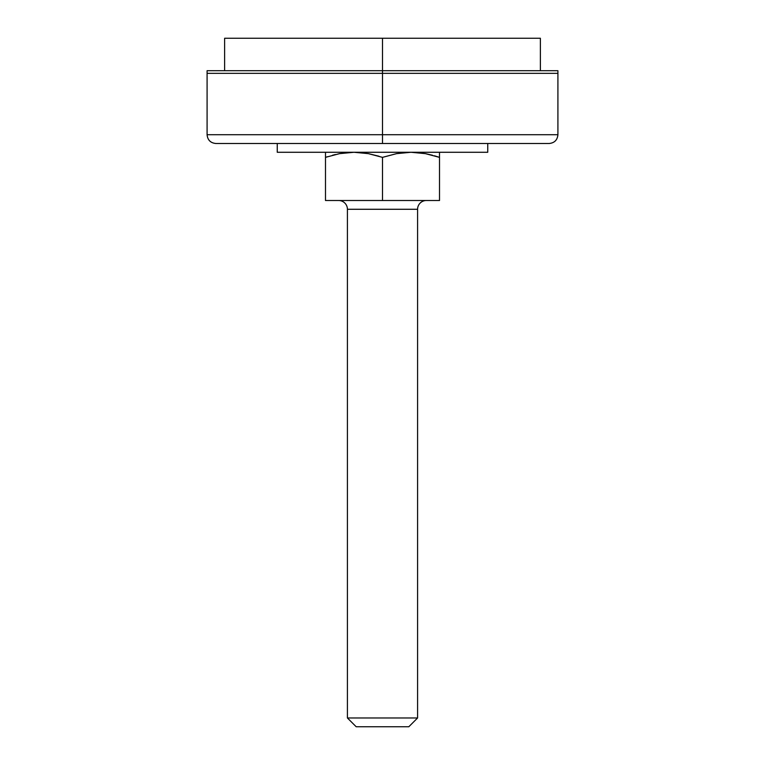 <?xml version="1.0" encoding="UTF-8"?>
<svg xmlns="http://www.w3.org/2000/svg" width="765" height="765" viewBox="0 0 765 765"><rect width="100%" height="100%" fill="white"/><g stroke="black" fill="none" stroke-linecap="round" stroke-linejoin="round"><path stroke-width="1.15" d="M417.585 209.275A8.769 8.769 0 0 1 426.354 200.507A8.769 8.769 0 0 0 417.585 209.275L347.415 209.275L347.415 717.981L417.585 717.981L417.585 209.275L417.585 717.981L347.415 717.981L356.184 726.75L408.816 726.75L417.585 717.981L408.816 726.75L356.184 726.75L347.415 717.981L347.415 209.275A8.769 8.769 0 0 0 338.646 200.507A8.769 8.769 0 0 1 347.415 209.275L417.585 209.275M325.488 153.641L325.488 157.361L339.574 153.641L353.994 152.273L368.395 153.641L382.5 157.361L396.586 153.641L411.006 152.273L425.407 153.641L439.512 157.361L439.512 153.641M411.58 152.273L425.407 153.641L439.512 157.361L434.472 155.802M432.502 155.257L425.407 153.641M439.512 155.247L439.512 154.654M354.568 152.273L368.414 153.641L382.5 157.361L382.5 200.507L325.488 200.507L325.488 157.361L339.574 153.641L353.994 152.273L341.802 153.258M378.971 156.242L368.395 153.641L382.5 157.361L396.586 153.641L411.006 152.273L398.67 153.277M325.488 155.257L325.488 154.654M335.376 154.53L332.507 155.257M327.525 156.701L325.488 157.361L325.488 200.507L382.5 200.507L382.5 157.361M439.512 200.507L382.5 200.507L439.512 200.507L439.512 157.361L439.512 200.507M425.426 153.641L439.512 157.361L439.512 152.618M411.006 152.273L403.767 152.618M353.994 152.273L346.755 152.618M325.488 152.618L325.488 157.361M557.915 134.726L557.915 70.705L382.5 70.705L382.5 73.335L207.086 73.335L207.086 134.726L382.5 134.726L382.5 73.335L557.915 73.335L382.5 73.335L557.915 73.335L382.5 73.335L382.5 134.726L557.915 134.726L382.5 134.726L382.5 143.495L549.146 143.495L382.5 143.495L382.5 134.726L557.915 134.726C557.379 140.043 554.462 142.969 549.146 143.495L548.342 143.495L549.146 143.495M207.086 70.705L207.086 73.335L382.5 73.335L207.086 73.335L382.5 73.335L382.5 38.25L382.5 70.705L207.086 70.705L557.915 70.705M382.5 134.726L207.086 134.726L382.5 134.726M207.086 134.726C207.621 140.043 210.538 142.969 215.854 143.495L548.342 143.495M540.377 38.25L224.623 38.25L540.377 38.25L540.377 70.705M277.255 143.495L277.255 152.273L487.745 152.273L487.745 143.495L487.745 152.273L277.255 152.273L277.255 143.495M224.623 70.705L224.623 38.25"/></g></svg>
